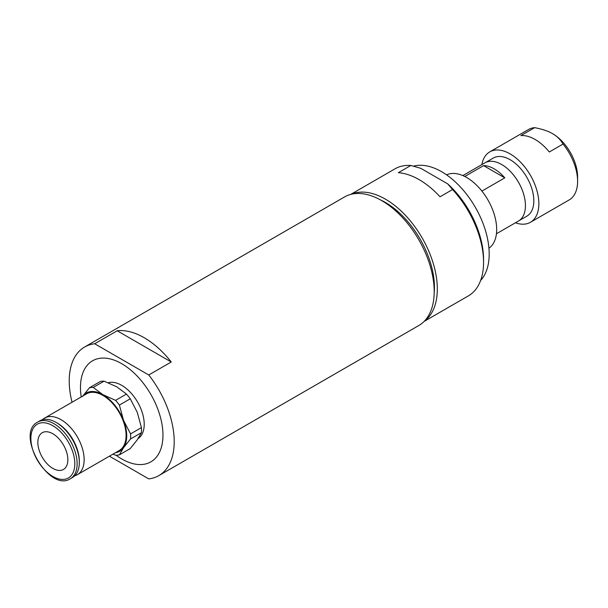 <?xml version="1.0" encoding="UTF-8"?>
<svg xmlns="http://www.w3.org/2000/svg" width="608" height="608" viewBox="0 0 608 608"><rect width="100%" height="100%" fill="white"/><g stroke="black" fill="none" stroke-linecap="round" stroke-linejoin="round"><path stroke-width="0.91" d="M380.388 199.872A69.282 39.999 60 0 1 434.173 293.033M39.854 452.246A21.212 12.244 60 0 1 42.241 432.714A21.212 12.244 60 0 1 63.452 444.957A21.212 12.244 60 0 1 63.452 469.452A21.212 12.244 60 0 1 39.854 452.246M82.787 396.036A33.584 19.388 60 0 1 102.965 394.721A33.584 19.388 60 0 1 123.53 420.31A33.584 19.388 60 0 1 123.53 447.731A33.584 19.388 60 0 1 115.49 452.679M74.776 475.768A32.703 18.878 -120 0 0 77.368 474.681L119.32 450.467A32.703 18.878 -120 0 0 122.991 420.356A32.703 18.878 -120 0 0 86.617 393.824L44.673 418.046A32.703 18.878 -120 0 0 42.431 419.748M89.429 387.775L100.297 381.505A37.118 21.432 60 0 1 104.09 381.163L116.713 386.787L126.449 394.075A37.118 21.432 60 0 1 130.249 398.795L137.279 412.368L141.428 427.614A37.118 21.432 60 0 1 141.428 432.676L137.279 439.797L130.249 448.582L119.388 454.852L123.53 447.731L130.568 438.946A37.118 21.432 -120 0 0 130.568 433.884L123.53 420.31L119.388 405.072A37.118 21.432 -120 0 0 115.588 400.345L102.965 394.721L93.229 387.433A37.118 21.432 -120 0 0 89.429 387.775L82.399 396.56M112.86 454.191L115.588 455.187A37.118 21.432 -120 0 0 119.388 454.852M93.229 387.433L104.09 381.163M126.449 394.075L115.588 400.345M119.388 405.072L130.249 398.795M141.428 427.614L130.568 433.884M130.568 438.946L141.428 432.676M70.353 478.739L72.542 477.47A32.703 18.878 -120 0 0 79.314 462.506L79.314 461.168A31.069 17.936 -120 0 0 76.372 446.789A31.069 17.936 -120 0 0 57.342 423.122L56.187 422.454A32.703 18.878 -120 0 0 39.839 420.835L37.65 422.096C14.888 433.466 49.119 492.761 70.353 478.739A32.703 18.878 -120 0 0 74.024 448.628A32.703 18.878 -120 0 0 37.65 422.096M79.314 462.506A32.703 18.878 -120 0 0 76.213 447.366A32.703 18.878 -120 0 0 56.187 422.454M108.27 382.728A31.814 18.369 60 0 1 141.2 409.579A31.814 18.369 60 0 1 138.115 438.573M77.368 474.681A32.703 18.878 -120 0 0 81.046 444.577A32.703 18.878 -120 0 0 44.673 418.046M109.417 456.182L148.755 478.891A74.237 42.864 -120 0 0 158.832 475.616L418.813 325.516A74.237 42.864 -120 0 0 423.312 322.202A74.237 42.864 -120 0 0 416.328 235.661A74.237 42.864 -120 0 0 344.576 196.931L84.596 347.024A74.237 42.864 -120 0 0 72.04 402.245M481.855 164.616A40.652 23.469 60 0 1 489.774 151.878A40.652 23.469 60 0 1 530.434 175.347A40.652 23.469 60 0 1 530.434 222.292A40.652 23.469 60 0 1 515.44 222.786M519.232 220.56L526.878 216.144A33.546 19.372 -120 0 0 532.023 189.255A33.546 19.372 -120 0 0 510.104 159.691A33.546 19.372 -120 0 0 493.331 158.034L485.678 162.45M549.298 151.985A40.652 23.469 -120 0 0 520.904 135.592L534.652 127.657C542.252 129.124 548.234 131.13 552.604 133.684L552.604 133.684C557.019 136.207 560.508 139.665 563.046 144.05L549.298 151.985M563.046 144.05A40.652 23.469 60 0 1 577.6 181.313A40.652 23.469 60 0 1 569.179 199.926L530.434 222.292M489.774 151.878L528.527 129.504A40.652 23.469 60 0 1 534.652 127.657M577.6 181.313L577.6 176.981A35.355 20.414 -120 0 0 552.604 133.684L552.604 133.684M488.938 248.231A42.423 24.495 -120 0 0 496.683 229.474A42.423 24.495 -120 0 0 478.861 187.522A42.423 24.495 -120 0 0 446.568 174.846M480.624 280.47A67.169 38.783 -120 0 0 489.189 254.007A67.169 38.783 -120 0 0 463.114 190.008A67.169 38.783 -120 0 0 413.524 166.166M350.725 194.4L395.01 168.826A73.355 42.355 60 0 1 410.841 165.475L420.713 168.294L447.67 183.852L452.542 189.552A73.355 42.355 60 0 1 483.565 262.306A73.355 42.355 60 0 1 468.365 295.891L424.08 321.457M483.565 262.306L483.565 259.418A69.821 40.31 -120 0 0 447.67 183.852M496.44 233.753L518.48 221.031A33.584 19.388 -120 0 0 525.434 205.656A33.584 19.388 -120 0 0 501.684 164.525L501.684 164.525A33.584 19.388 -120 0 0 484.895 162.86L462.855 175.583M464.77 176.48L483.58 165.619A33.584 19.388 60 0 1 494.182 168.857A33.584 19.388 60 0 1 504.792 177.863L481.901 191.079M483.58 165.619L504.792 177.863M501.714 164.54L501.714 164.54A33.546 19.372 -120 0 0 501.699 164.532L501.714 164.54A33.546 19.372 -120 0 1 525.434 205.633L525.434 205.656A33.546 19.372 -120 0 0 525.434 205.633M452.542 189.552L440.04 196.772A73.355 42.355 -120 0 0 419.193 179.679A73.355 42.355 -120 0 0 398.339 172.695L410.841 165.475M424.513 321.016A73.355 42.355 -120 0 0 432.668 261.546A73.355 42.355 -120 0 0 385.442 199.166A73.355 42.355 -120 0 0 351.325 194.248M94.673 343.756L117.177 330.767A74.237 42.864 60 0 1 171.251 361.988L148.755 374.976L94.673 343.756A74.237 42.864 -120 0 0 84.596 347.024M158.832 475.616A74.237 42.864 -120 0 0 174.207 441.628A74.237 42.864 -120 0 0 148.755 374.976M171.251 361.988L117.177 330.767M71.866 449.38A31.069 17.936 -120 0 0 33.82 427.416A31.069 17.936 -120 0 0 52.843 476.452A31.069 17.936 -120 0 0 71.866 449.38M81.214 396.948A58.33 33.676 60 0 1 80.469 387.509A58.33 33.676 60 0 1 95.038 359.594A58.33 33.676 60 0 1 161.333 420.926A58.33 33.676 60 0 1 116.006 455.194"/></g></svg>
